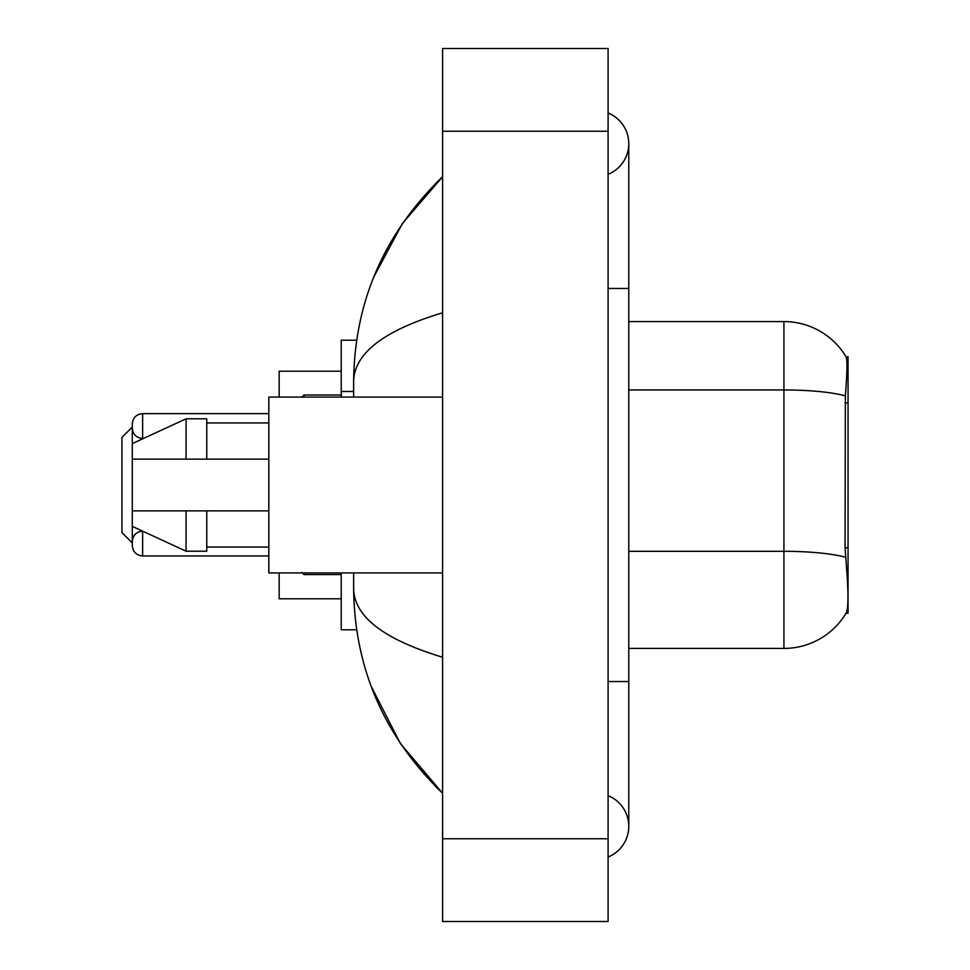 <?xml version="1.0" encoding="UTF-8"?>
<svg xmlns="http://www.w3.org/2000/svg" width="970" height="970" viewBox="0 0 970 970"><rect width="100%" height="100%" fill="white"/><g stroke="black" fill="none" stroke-linecap="round" stroke-linejoin="round"><path stroke-width="1.45" d="M848.059 547.711L845.064 547.711L846.386 565.68C848.471 591.591 848.471 607.244 846.386 612.64L846.022 613.258L848.059 613.258L848.059 356.742L846.179 356.996A72.41 72.41 0 0 0 783.93 321.567A72.41 72.41 0 0 1 846.022 356.742A72.41 72.41 0 0 0 783.93 321.567L628.778 321.567M356.657 340.191L341.222 340.191L341.222 397.082M356.657 629.809L341.222 629.809L341.222 572.918M608.093 681.534L628.778 681.534L628.778 143.657A33.101 33.101 0 0 1 608.093 174.345A33.101 33.101 0 0 0 608.093 112.981A33.101 33.101 0 0 1 628.778 143.657A33.101 33.101 0 0 0 608.093 112.981A33.101 33.101 0 0 1 628.778 143.657M608.093 857.019A33.101 33.101 0 0 0 608.093 795.655A33.101 33.101 0 0 1 608.093 857.019A33.101 33.101 0 0 0 628.778 826.343A33.101 33.101 0 0 1 608.093 857.019M442.587 312.776C384.084 330.418 354.426 353.201 353.638 381.149L353.638 397.082M353.638 572.918L353.638 588.851C354.292 616.702 383.95 639.497 442.587 657.223M442.587 921.5L608.093 921.5L608.093 48.5L442.587 48.5L442.587 921.5M353.638 381.149C354.523 301.597 384.168 233.467 442.587 176.758L402.441 223.415L373.777 277.008M371.267 686.53L400.452 743.638L442.587 793.242C384.168 736.533 354.523 668.403 353.638 588.851M846.386 612.64A72.41 72.41 0 0 1 783.93 648.433L628.778 648.433M845.064 547.711L845.355 395.869C847.149 373.365 847.428 360.416 846.179 356.996A72.41 72.41 0 0 0 783.93 321.567L783.93 389.952L628.778 389.952M442.587 397.082L268.823 397.082L268.823 572.918L442.587 572.918M132.284 443.629L132.284 545.613L132.284 542.921L132.284 545.613L132.284 542.921L121.941 532.578L121.941 437.421L132.284 427.079L132.284 423.975L132.284 443.629L186.07 418.797L186.07 459.137L268.823 459.137M132.284 459.137L186.07 459.137M186.07 418.797L206.755 418.797L206.755 459.137M268.823 510.863L206.755 510.863L206.755 551.202L186.07 551.202L186.07 510.863L132.284 510.863L132.284 526.37L186.07 551.202M132.284 510.863L145.973 510.863M206.755 510.863L186.07 510.863M132.284 543.539L132.284 545.613L132.284 543.539M132.284 426.036L132.284 428.109L132.284 426.036M279.166 572.918L279.166 598.781L341.222 598.781M341.222 371.219L279.166 371.219L279.166 397.082M848.059 402.902L845.064 402.902M353.638 391.48L341.222 391.48M608.093 288.466L628.778 288.466M442.587 838.747L608.093 838.747M442.587 131.253L608.093 131.253M783.93 648.433L783.93 389.952A72.41 12.574 180 0 1 845.355 395.869M845.585 557.289A72.41 12.574 180 0 0 783.93 551.312L628.778 551.312M132.284 541.478C132.951 535.137 136.406 531.693 142.626 531.136L142.626 555.955L268.823 555.955M303.986 572.918L303.986 574.579L341.222 574.579M268.823 413.632L142.626 413.632L142.626 438.452C136.406 437.894 132.951 434.451 132.284 428.109M341.222 395.008L303.986 395.008L303.986 397.082M628.778 681.534L628.778 826.343M442.587 176.758L435.397 183.706M442.587 793.242L435.397 786.294M206.755 422.944L268.823 422.944M206.755 547.056L268.823 547.056M142.626 555.955C136.406 555.398 132.951 551.954 132.284 545.613M303.986 574.579L301.912 572.506M142.626 438.452L143.487 438.452M142.626 413.632C136.406 414.19 132.951 417.633 132.284 423.975M303.986 395.008L301.912 397.082"/></g></svg>
